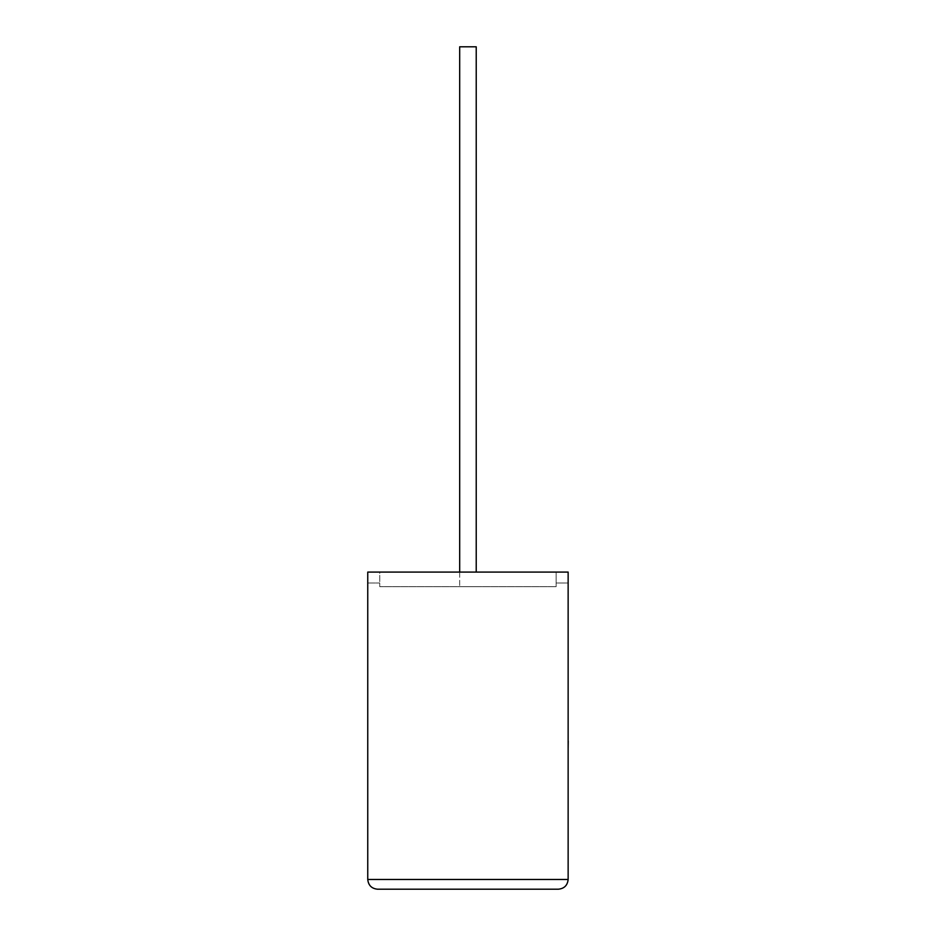 <?xml version="1.0" encoding="UTF-8"?>
<svg xmlns="http://www.w3.org/2000/svg" width="936" height="936" viewBox="0 0 936 936"><rect width="100%" height="100%" fill="white"/><g stroke="black" fill="none" stroke-linecap="round" stroke-linejoin="round"><path stroke-width="0.7" stroke-dasharray="4.68 3.51" d="M459.681 572.083L459.681 586.673L476.225 586.673L459.681 586.673L476.225 586.673L459.681 586.673L459.681 46.8L476.225 46.8L476.225 572.083M367.754 572.083L568.14 572.083L367.754 572.083L379.759 572.083L379.759 586.673L379.759 572.083L568.14 572.083L568.14 879.477L367.754 879.477L367.754 572.083M568.14 583.023L568.14 572.083L568.14 583.023L556.148 583.023L556.148 572.083L556.148 583.023L568.14 583.023M556.148 586.673L556.148 572.083L556.148 586.673L379.759 586.673L556.148 586.673M377.489 889.2L558.418 889.2M367.754 583.023L379.759 583.023L367.754 583.023M476.225 46.8L459.681 46.8L476.225 46.8M568.246 731.659L568.14 708.54L568.14 731.659M568.246 720.053L568.246 748.858L568.14 720.053M568.246 744.424L568.246 708.54L568.14 744.424M568.246 744.6L568.246 708.54L568.14 744.6M568.14 748.858L568.14 708.54"/><path stroke-width="1.4" d="M476.225 572.083L476.225 46.8L459.681 46.8L459.681 572.083M558.418 889.2C564.279 888.58 567.52 885.339 568.14 879.477L568.14 572.083L367.754 572.083L367.754 879.477L568.14 879.477C567.52 885.339 564.279 888.58 558.418 889.2L377.489 889.2C371.615 888.58 368.375 885.339 367.754 879.477C368.375 885.339 371.615 888.58 377.489 889.2M568.14 741.066L568.14 708.54M568.246 741.066L568.14 748.858"/></g></svg>
